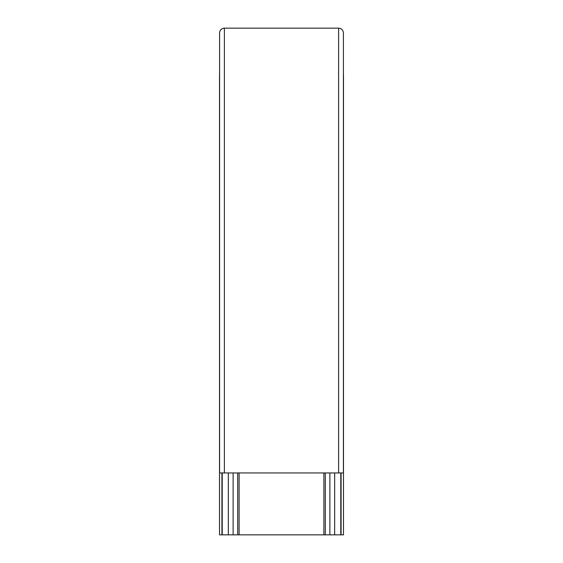 <?xml version="1.0" encoding="UTF-8"?>
<svg xmlns="http://www.w3.org/2000/svg" width="563" height="563" viewBox="0 0 563 563"><rect width="100%" height="100%" fill="white"/><g stroke="black" fill="none" stroke-linecap="round" stroke-linejoin="round"><path stroke-width="0.84" d="M237.699 472.948L237.699 534.85L343.486 534.85L343.486 75.301L343.486 534.85M219.514 75.301L219.514 534.85L219.591 74.45L219.514 534.85L233.124 534.85L233.124 472.948M343.409 74.45L343.486 75.301L343.409 74.45M237.699 534.85L233.124 534.85M239.099 534.85L239.099 472.948M221.935 534.85L221.928 472.948M224.391 472.948L343.409 472.948L343.409 32.95C343.12 30.036 341.523 28.439 338.609 28.15L224.391 28.15L224.391 472.948L219.591 472.948L219.591 32.95C219.88 30.036 221.477 28.439 224.391 28.15M325.301 472.948L325.301 534.85M222.216 472.948L222.216 534.85M228.325 472.948L228.325 534.85M340.784 472.948L340.784 534.85M334.675 472.948L334.675 534.85M338.609 28.15L338.609 472.948M323.901 534.85L323.901 472.948M341.072 534.85L341.072 472.948M329.876 534.85L329.876 472.948"/></g></svg>
